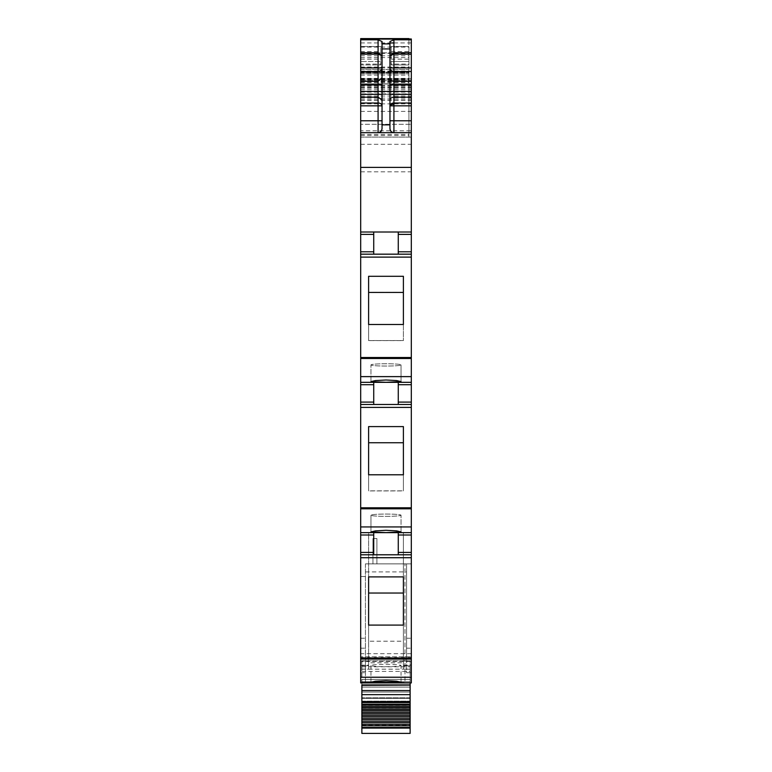 <?xml version="1.0" encoding="UTF-8"?>
<svg xmlns="http://www.w3.org/2000/svg" width="772" height="772" viewBox="0 0 772 772"><rect width="100%" height="100%" fill="white"/><g stroke="black" fill="none" stroke-linecap="round" stroke-linejoin="round"><path stroke-width="0.58" stroke-dasharray="3.86 2.9" d="M360.688 672.702L365.436 672.702L365.436 658.014L360.688 658.014L360.688 682.139L401.035 682.139L360.688 682.139L401.035 682.139L360.688 682.139L360.688 682.931L360.688 682.139L360.688 682.931L401.035 682.931L401.035 682.139L401.035 682.931L401.035 682.139L401.035 682.931L411.312 682.931L411.312 672.702L406.564 672.702L406.564 658.014L411.312 658.014L411.312 672.702M365.436 658.014L365.436 672.702M360.688 532.632L411.312 532.632L411.312 404.47L373.735 404.47L373.735 402.096L360.688 402.096L360.688 404.47L411.312 404.47L360.688 404.47L360.688 532.632L411.312 532.632L360.688 532.632L360.688 665.136L360.688 576.53L365.436 576.53L360.688 576.53L360.688 658.014M360.688 130.777L360.688 72.693L360.688 130.777L411.312 130.777L411.312 94.367L360.688 94.367L360.688 38.996M411.312 404.47L411.312 358.498L360.688 358.498L360.688 38.6L360.688 93.866L411.312 93.866L411.312 124.311L360.688 124.311L411.312 124.311L411.312 93.866M360.688 94.29L411.312 94.29L360.688 94.367L360.688 92.129L360.688 124.311L360.688 93.866M360.688 358.498L360.688 402.096M360.688 64.095L360.688 46.513L360.688 64.095L380.857 64.095L380.857 64.944L361.479 64.944L380.857 64.944L380.857 46.513L361.479 46.513L380.857 46.513L380.857 64.095M406.564 658.014L406.564 563.878L365.436 563.878L406.564 563.878L406.564 672.702M360.688 638.232L365.436 638.232M360.688 648.191L365.436 648.191M361.875 705.097L410.125 705.097L410.125 702.713L361.875 702.713L361.875 708.001L361.875 669.179L368.601 669.179L368.601 659.22L360.688 659.249L368.601 659.22L368.601 532.632L368.601 665.136L368.601 662.81L403.399 662.81L403.399 665.136L403.399 659.22L411.312 659.22L403.399 659.249L403.399 532.632L403.399 662.81M386 532.603L370.965 531.927L375.375 530.885L386 530.306L396.625 530.885L401.035 531.927L401.035 515.213A15.035 1.148 0 0 0 386 514.056A15.035 1.148 0 0 0 370.965 515.213A15.035 1.148 0 0 0 386 516.362A15.035 1.148 0 0 0 401.035 515.213A15.035 1.148 0 0 1 386 516.362A15.035 1.148 0 0 1 370.965 515.213A15.035 1.148 0 0 1 386 514.056A15.035 1.148 0 0 1 401.035 515.213L401.035 531.927L386 532.603M368.601 474.703L403.399 474.703L403.399 426.511L403.399 490.838L368.601 490.838L368.601 426.511L403.399 426.511M411.312 382.323L360.688 382.323L411.312 382.323L368.205 382.323L373.735 382.323L373.735 402.096M386 382.304L401.035 381.629L396.625 380.577L386 379.998L375.375 380.577L370.965 381.629L370.965 364.905A15.035 1.148 0 0 0 386 366.053A15.035 1.148 0 0 0 401.035 364.905A15.035 1.148 0 0 0 386 363.757A15.035 1.148 0 0 0 370.965 364.905A15.035 1.148 0 0 1 386 363.757A15.035 1.148 0 0 1 401.035 364.905A15.035 1.148 0 0 1 386 366.053A15.035 1.148 0 0 1 370.965 364.905L370.965 381.629L386 382.304M411.312 358.498L411.312 254.171L360.688 254.171L411.312 254.171L411.312 232.015L398.265 232.015L398.265 254.171L373.735 254.171L373.735 251.797L360.688 251.797M403.399 276.202L403.399 324.404L368.601 324.404L368.601 276.202L403.399 276.202L403.399 340.539L368.601 340.539L368.601 292.347L403.399 292.347M411.312 251.797L398.265 251.797L398.265 254.171L411.312 254.171M398.265 251.797L398.265 232.015L360.688 232.015L398.265 232.015L373.735 232.015L373.735 251.797M411.312 232.015L411.312 137.088L408.938 137.088L408.938 72.693L408.938 80.606L411.312 80.606M360.688 71.246L408.938 71.246L408.938 137.088L411.312 137.088L411.312 130.777M408.938 71.246L408.938 52.843L360.688 52.843L408.938 52.843L408.938 75.791L408.938 38.996L408.938 82.585L408.938 80.606L360.688 80.606L408.938 80.606M360.688 80.529L408.938 80.529L408.938 75.791M360.688 38.6L408.938 38.6M360.688 72.693L408.938 72.693L360.688 72.693M360.688 137.088L408.938 137.088L408.938 69.451L408.938 137.088L408.938 69.451L408.938 137.088L360.688 137.088L408.938 137.088M360.688 79.024L411.312 79.024L360.688 79.024M360.688 94.097L411.312 94.367L411.312 38.996M410.521 84.003L408.938 84.003L410.521 84.003M361.479 84.003L408.938 84.003L361.479 84.003M360.688 132.659L411.312 132.659M368.205 382.323L360.688 382.323L368.205 382.323M360.688 69.451L408.938 69.451L360.688 69.451M360.688 64.944L361.479 64.944L360.688 64.944M360.688 46.513L361.479 46.513L360.688 46.513M361.479 61.538L380.857 61.538L361.479 61.538M411.312 658.014L411.312 563.878L406.564 563.878L411.312 563.878L411.312 648.191L406.564 648.191L406.564 563.878L406.564 638.232L411.312 638.232M406.564 638.232L406.564 648.191M376.9 563.878L376.9 538.557L376.9 563.878L372.944 563.878L372.944 538.557L372.944 563.878L372.944 538.557L372.944 563.878L372.944 538.557L372.944 563.878L372.944 538.557L372.944 563.878L372.944 538.557L372.944 563.878L372.944 538.557L372.944 563.878L372.944 538.557L372.944 563.878L372.944 538.557L376.9 538.557L372.944 538.557L376.9 538.557L376.9 563.878L372.944 563.878L372.944 538.557L376.9 538.557L372.944 538.557L376.9 538.557L376.9 563.878L372.944 563.878L372.944 538.557L376.9 538.557L376.9 563.878L372.944 563.878L372.944 538.557L376.9 538.557L372.944 538.557L376.9 538.557L376.9 563.878L376.9 538.557L372.944 538.557L376.9 538.557L376.9 563.878L372.944 563.878L376.9 563.878L376.9 538.557L372.944 538.557L376.9 538.557L376.9 563.878L372.944 563.878L376.9 563.878L376.9 538.557L372.944 538.557L376.9 538.557L376.9 563.878L372.944 563.878L376.9 563.878L376.9 538.557L372.944 538.557L376.9 538.557L376.9 563.878L372.944 563.878L376.9 563.878L376.9 538.557L376.9 563.878L372.944 563.878L376.9 563.878L372.944 563.878L376.9 563.878L376.9 538.557L376.9 563.878L372.944 563.878L376.9 563.878M361.875 669.179L361.875 665.715L368.601 665.715L368.601 669.179L403.399 669.179L403.399 532.632L368.601 532.632L368.601 662.81M411.312 532.632L411.312 665.136L411.312 656.827L360.688 656.827L411.312 656.827L411.312 648.191M403.399 474.703L403.399 490.838M368.601 426.511L368.601 442.645L403.399 442.645M368.601 442.645L368.601 490.838M398.265 404.47L398.265 382.323M368.601 276.202L368.601 292.347M368.601 324.404L368.601 340.539M403.399 324.404L403.399 340.539M391.143 64.095L391.143 61.538L408.938 61.538L391.143 61.538L391.143 46.513L391.143 64.944L408.938 64.944L408.938 46.513L408.938 64.944L391.143 64.944L391.143 64.095L408.938 64.095M389.957 43.898L389.957 128.702M381.3 131.018A3.956 3.956 180 0 0 382.043 128.702L382.043 41.514M398.265 254.171L398.265 234.389L411.312 234.389M403.399 276.299L403.399 292.434M403.399 324.481L403.399 340.616L403.399 324.481M368.601 340.616L368.601 324.481L368.601 340.616L403.399 340.616M368.601 276.299L368.601 292.434M368.601 426.598L368.601 442.742M403.399 426.598L403.399 442.742M403.399 474.78L403.399 490.924L403.399 474.78M368.601 490.924L368.601 474.78L368.601 490.924L403.399 490.924M373.735 532.632L373.735 554.779M398.265 554.779L398.265 532.632M368.601 576.906L368.601 593.041M403.399 576.906L403.399 593.041M403.399 625.088L403.399 641.223L403.399 625.088M368.601 641.223L368.601 625.088L368.601 641.223L403.399 641.223M386 664.364A15.035 1.148 0 0 1 401.035 665.512A15.035 1.148 0 0 1 386 666.661A15.035 1.148 0 0 1 370.965 665.512A15.035 1.148 0 0 1 386 664.364M391.143 46.513L408.938 46.513L391.143 46.513M411.312 653.681L360.688 653.681M410.125 682.931L410.125 660.784L361.875 660.784L361.875 669.092L361.875 666.805L368.601 666.805L368.601 532.632L403.399 532.632L403.399 665.821M361.875 684.918L361.875 698.361L410.125 698.361L361.875 698.361L361.875 681.744L361.875 687.09L410.125 687.09L410.125 690.448L361.875 690.448L361.875 692.03L410.125 692.03L410.125 698.361L361.875 698.361L410.125 698.361L410.125 701.13L410.125 681.744L361.875 681.744L361.875 660.784L410.125 660.784L410.125 665.821M403.399 665.715L403.399 669.179L410.125 669.179L410.125 665.715L403.399 665.831L410.125 665.715M361.875 671.399L410.125 671.399L410.125 669.179M410.125 671.399L410.125 705.097M361.875 733.4L361.875 702.713L410.125 702.713L361.875 702.713L410.125 702.713L410.125 701.13L410.125 702.713L361.875 702.713L361.875 701.13L361.875 702.713L410.125 702.713L410.125 733.4M410.125 685.111L361.875 685.111L410.125 685.111L410.125 679.37L410.125 687.09L361.875 687.09L361.875 690.448L361.875 679.37L361.875 681.744L410.125 681.744L410.125 692.03L361.875 692.03L361.875 701.13L361.875 692.03L410.125 692.03L410.125 697.811L410.125 694.646M361.875 679.37L410.125 679.37L410.125 681.744L410.125 679.37L361.875 679.37M410.125 698.361L410.125 697.811L410.125 698.361L361.875 698.361M410.125 690.564L410.125 685.343M361.875 681.744L410.125 681.744L361.875 681.744M361.875 690.448L410.125 690.448L410.125 692.03L361.875 692.03L361.875 690.448M368.601 665.831L368.601 666.805L410.125 666.805M361.875 665.831L361.875 666.805M365.436 682.535L365.436 563.878L404.982 563.878L365.436 563.878L365.436 682.535L404.982 682.535L404.982 563.878L404.982 682.535L365.436 682.535M360.688 661.073L368.601 661.073M360.688 526.929L411.312 526.929M360.688 508.796L411.312 508.796M360.688 507.802L411.312 507.802M360.688 407.413L411.312 407.413M373.735 384.697L360.688 384.697M411.312 376.62L360.688 376.62M360.688 357.504L411.312 357.504M360.688 257.115L411.312 257.115M373.735 234.389L360.688 234.389M360.688 171.818L411.312 171.818M360.688 144.306L411.312 144.306M360.688 135.486L408.938 135.486M360.688 132.707L408.938 132.707M360.688 75.135L408.938 75.135M360.688 67.096L408.938 67.096M360.688 55.767L408.938 55.767M360.688 57.582L408.938 57.582M360.688 67.058L408.938 67.058M360.688 71.024L408.938 71.024M360.688 72.935L408.938 72.935M360.688 53.374L408.938 53.374M360.688 47.073L408.938 47.073M360.688 71.584L408.938 71.584M360.688 72.558L408.938 72.558M360.688 79.728L408.938 79.728M360.688 81.243L408.938 81.243M360.688 82.498L408.938 82.498M360.688 79.169L408.938 79.169M360.688 78.377L408.938 78.377M360.688 81.707L408.938 81.707M360.688 134.434L408.938 134.434M360.688 111.4L411.312 111.4M360.688 85.518L411.312 85.518M360.688 80.491L411.312 80.491M360.688 83.859L411.312 83.859L360.688 83.859M360.688 85.316L411.312 85.316M360.688 85.692L411.312 85.692M360.688 87.661L411.312 87.661M360.688 89.793L411.312 89.793M360.688 91.173L411.312 91.173L360.688 91.183M360.688 92.129L411.312 92.1M360.688 94.242L411.312 94.242M360.688 91.714L411.312 91.714L360.688 91.714M360.688 94.01L411.312 94.01M360.688 98.131L411.312 98.131M360.688 100.07L411.312 100.07M360.688 100.235L411.312 100.235M360.688 103.863L411.312 103.853M408.938 103.863L408.938 124.311M360.688 96.008L411.312 96.008M360.688 94.03L411.312 94.03M360.688 89.764L411.312 89.764M360.688 88.114L411.312 88.114M360.688 86.696L411.312 86.696M360.688 78.85L411.312 78.85M360.688 67.888L411.312 67.888M360.688 42.952L389.957 42.952M393.913 42.952L411.312 42.952M360.688 72.114L408.938 72.114L360.688 72.114M360.688 73.842L408.938 73.842L360.688 73.842M360.688 59.154L380.857 59.154M360.688 51.521L380.857 51.521M411.312 402.096L398.265 402.096M411.312 384.697L398.265 384.697M403.399 661.073L411.312 661.073M391.143 59.154L408.938 59.154M391.143 51.521L408.938 51.521M365.436 571.927L406.564 571.927M360.688 657.599L411.312 657.599M361.875 665.821L368.601 665.821M361.875 701.516L410.125 701.516M361.875 705.347L410.125 705.347M361.875 707.827L410.125 707.827M361.875 701.13L410.125 701.13L361.875 701.13M410.125 697.811L361.875 697.811L410.125 697.811M361.875 704.469L410.125 704.469M361.875 725.275L410.125 725.275M410.125 661.556L361.875 661.556M360.688 82.585L408.938 82.585M360.688 94.367L411.312 94.367M360.688 91.993L411.312 91.993M360.688 91.443L411.312 91.443M360.688 100.109L411.312 100.109M360.688 99.82L411.312 99.82M370.965 531.927L370.965 515.213L370.965 531.927M401.035 381.629L401.035 364.905L401.035 381.629M401.035 682.236L401.035 665.512M370.965 682.236L370.965 665.512M360.688 665.136L368.601 665.136M403.399 665.136L411.312 665.136M361.875 708.001L410.125 708.001M361.875 669.092L368.601 669.092M403.399 669.092L410.125 669.092"/><path stroke-width="1.16" d="M360.688 677.227L360.688 682.931L411.312 682.931L411.312 554.779L360.688 554.779L360.688 677.227L411.312 677.227M373.735 382.323L373.735 402.096L360.688 402.096L360.688 554.779L368.205 554.779L360.688 554.779M360.688 402.096L360.688 382.323L411.312 382.323L411.312 384.697L398.265 384.697L398.265 404.47M373.735 232.015L373.735 251.797L360.688 251.797L360.688 382.323M360.688 251.797L360.688 167.389L411.312 167.389L411.312 234.389L398.265 234.389L398.265 232.015L398.265 254.171M389.957 45.673L389.957 41.514L393.913 39.797L411.312 39.797L411.312 38.996L360.688 38.996L360.688 167.389M360.688 38.6L408.938 38.6M360.688 132.659L411.312 132.659L411.312 120.789L393.913 120.789L393.913 132.659C391.51 132.427 390.188 131.105 389.957 128.702C390.468 131.385 391.78 132.707 393.913 132.659C391.51 132.427 390.188 131.105 389.957 128.702L389.957 43.898L382.043 43.898L382.043 41.514L378.087 39.797L378.087 54.204L382.043 55.594M411.312 132.659L411.312 167.389M360.688 232.015L411.312 232.015M373.735 251.797L373.735 254.171L360.688 254.171L411.312 254.171L411.312 382.323M368.601 324.481L368.601 276.299L403.399 276.299L403.399 324.481L368.601 324.481L368.601 292.434L403.399 292.434L403.399 324.481M386 382.304L370.965 381.629L375.375 380.577L386 379.998L396.625 380.577L401.035 381.629L386 382.304M373.735 402.096L373.735 404.47L360.688 404.47L411.312 404.47L411.312 535.006L398.265 535.006L398.265 554.779L368.205 554.779L373.735 554.779L373.735 535.006L360.688 535.006M368.601 474.78L368.601 426.598L403.399 426.598L403.399 474.78L368.601 474.78L368.601 442.742L403.399 442.742L403.399 474.78M360.688 532.632L411.312 532.632M386 532.603L401.035 531.927L396.625 530.885L386 530.306L375.375 530.885L370.965 531.927L386 532.603M373.735 532.632L373.735 535.006M411.312 535.006L411.312 554.779L398.265 554.779M368.601 625.088L368.601 576.906L403.399 576.906L403.399 625.088L368.601 625.088L368.601 593.041L403.399 593.041L403.399 625.088M386 682.911L401.035 682.236L396.625 681.184L386 680.614L375.375 681.184L370.965 682.236L386 682.911M411.312 39.797L411.312 120.789M382.043 43.898L382.043 48.925L389.957 48.925M381.3 131.018A3.956 3.956 180 0 1 378.087 132.659C380.21 132.716 381.532 131.394 382.043 128.702L382.043 48.925M382.043 55.729L378.087 52.708L360.688 52.708M411.312 234.389L411.312 254.171M398.265 382.323L398.265 384.697M411.312 384.697L411.312 404.47M398.265 532.632L398.265 535.006M389.957 55.594L393.913 54.204L393.913 52.708L411.312 52.708M389.957 55.729L393.913 52.708L393.913 39.797M360.688 682.931L401.035 682.931M410.125 682.931L410.125 684.918L361.875 684.918L361.875 704.961L410.125 704.961L410.125 706.409L361.875 706.409L361.875 707.702L410.125 707.702L410.125 709.198L361.875 709.198L361.875 710.529L410.125 710.529L410.125 712.073L361.875 712.073L361.875 713.444L410.125 713.444L410.125 715.026L361.875 715.026L361.875 716.435L410.125 716.435L410.125 718.057L361.875 718.057L361.875 719.494L410.125 719.494L410.125 721.154L361.875 721.154L361.875 722.611L410.125 722.611L410.125 724.3L361.875 724.3L361.875 725.776L410.125 725.776L410.125 727.485L361.875 727.485L361.875 733.4L410.125 733.4L410.125 727.485M410.125 684.918L361.875 685.111L410.125 685.111L410.125 690.564L361.875 690.564M361.875 701.632L410.125 701.632L410.125 690.564L410.125 694.646L361.875 694.646M361.875 725.776L361.875 727.485M410.125 725.776L410.125 724.3M361.875 722.611L361.875 724.3M410.125 722.611L410.125 721.154M361.875 719.494L361.875 721.154M410.125 719.494L410.125 718.057M361.875 716.435L361.875 718.057M410.125 716.435L410.125 715.026M361.875 713.444L361.875 715.026M410.125 713.444L410.125 712.073M361.875 710.529L361.875 712.073M410.125 710.529L410.125 709.198M361.875 707.702L361.875 709.198M410.125 707.702L410.125 706.409M361.875 704.961L361.875 706.409M410.125 704.961L410.125 704.199L361.875 704.199M410.125 701.632L410.125 704.199M361.875 685.343L410.125 685.111M389.957 42.952L393.913 42.952M360.688 39.082L411.312 39.082M360.688 39.797L378.087 39.797M360.688 54.204L378.087 54.204L378.087 67.888L360.688 67.888M378.087 70.088L378.087 67.888L382.043 67.888A3.956 3.657 180 0 1 378.087 71.545L378.087 70.088M360.688 71.545L378.087 71.545L378.087 84.968L360.688 84.968M360.688 81.311L378.087 81.311L382.043 77.663M360.688 94.358L378.087 94.358L378.087 84.968L382.043 84.968M360.688 97.175L378.087 97.175L378.087 103.014A3.956 2.818 180 0 1 382.043 105.841L378.087 105.841L378.087 103.014L360.688 103.014M382.043 94.358L378.087 94.358L378.087 97.175L382.043 100.003M360.688 105.841L378.087 105.841L378.087 120.789L360.688 120.789M378.087 132.659L378.087 120.789L382.043 120.789M373.735 234.389L360.688 234.389M373.735 254.171L360.688 254.171M360.688 257.115L411.312 257.115M360.688 357.504L411.312 357.504M360.688 358.498L411.312 358.498M360.688 376.62L411.312 376.62M373.735 384.697L360.688 384.697M373.735 404.47L360.688 404.47M360.688 407.413L411.312 407.413M360.688 507.802L411.312 507.802M360.688 508.796L411.312 508.796M360.688 526.929L411.312 526.929M360.688 552.405L373.735 552.405M360.688 557.722L411.312 557.722M360.688 658.111L411.312 658.111M360.688 659.105L411.312 659.105M382.043 124.852L389.957 124.852M411.312 251.797L398.265 251.797M411.312 402.096L398.265 402.096M411.312 552.405L398.265 552.405M411.312 71.545L393.913 71.545L393.913 54.204L411.312 54.204M389.957 77.663A3.956 3.657 180 0 0 393.913 81.311L393.913 71.545A3.956 3.657 0 0 1 389.957 67.888L411.312 67.888M389.957 94.358L393.913 94.358L393.913 81.311L411.312 81.311M389.957 84.968L411.312 84.968M411.312 97.175L393.913 97.175L393.913 94.358L411.312 94.358M389.957 100.003A3.956 2.818 0 0 1 393.913 97.175L393.913 103.014L411.312 103.014M389.957 120.789L393.913 120.789L393.913 105.841L411.312 105.841M393.913 105.841L393.913 103.014A3.956 2.818 0 0 0 389.957 105.841L393.913 105.841M389.957 105.841A3.956 1.534 180 0 1 393.913 104.307M361.875 728.083L410.125 728.083M361.875 702.559L410.125 702.559"/></g></svg>
